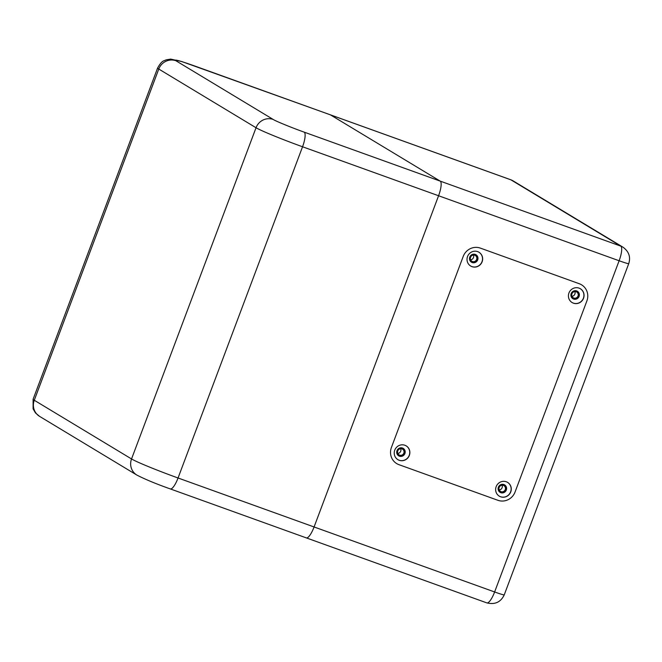 <?xml version="1.0" encoding="UTF-8"?>
<svg xmlns="http://www.w3.org/2000/svg" width="662" height="662" viewBox="0 0 662 662"><rect width="100%" height="100%" fill="white"/><g stroke="black" fill="none" stroke-linecap="round" stroke-linejoin="round"><path stroke-width="0.99" d="M474.762 255.251A3.351 3.227 121.1 0 0 471.849 261.25A3.351 3.227 121.1 0 0 476.499 259.769A3.351 3.227 121.1 0 0 474.762 255.251M576.163 291.76A3.351 3.227 121.1 0 0 573.251 297.759A3.351 3.227 121.1 0 0 577.901 296.278A3.351 3.227 121.1 0 0 576.163 291.76M503.377 485.395A3.351 3.227 121.1 0 0 500.472 491.394A3.351 3.227 121.1 0 0 505.114 489.913A3.351 3.227 121.1 0 0 503.377 485.395M401.975 448.886A3.351 3.227 121.1 0 0 399.07 454.885A3.351 3.227 121.1 0 0 403.712 453.404A3.351 3.227 121.1 0 0 401.975 448.886M304.197 132.143L440.222 181.123L330.412 114.857L440.222 181.123A13.629 3.6 109.8 0 1 438.575 195.753L314.078 526.969L438.575 195.753L619.119 260.754L494.622 591.969A13.629 0.695 20.6 0 0 504.237 594.873L628.735 263.658A13.629 0.695 -159.4 0 1 619.119 260.754A13.629 3.6 109.8 0 0 620.766 246.123A13.629 13.124 -58.9 0 1 623.016 247.199L513.207 180.933A13.629 13.124 121.1 0 0 510.956 179.857L620.766 246.123L440.222 181.123A13.629 3.6 109.8 0 1 438.575 195.753L302.551 146.774A40.879 2.077 -159.4 0 1 256.037 127.741L131.539 458.956A40.879 2.077 20.6 0 0 178.053 477.989L302.551 146.774A13.629 3.6 109.8 0 0 304.197 132.143C292.24 127.907 275.193 120.931 273.191 119.45L175.927 60.763C173.717 59.042 179.865 60.747 194.38 65.877L510.956 179.857A13.629 3.6 109.8 0 0 510.783 179.774L513.207 180.933M391.408 447.487A13.629 13.124 121.1 0 0 396.728 463.607A13.629 13.124 121.1 0 0 398.979 464.683L497.907 500.298A13.629 13.124 121.1 0 0 515.061 492.015L586.888 300.929A13.629 13.124 121.1 0 0 581.559 284.809A13.629 13.124 121.1 0 0 579.308 283.741L480.38 248.118A13.629 13.124 121.1 0 0 463.226 256.409L391.408 447.487A13.629 13.124 -58.9 0 0 396.728 463.607A13.629 13.124 -58.9 0 0 398.979 464.683L497.907 500.298A13.629 13.124 -58.9 0 0 515.061 492.015L586.888 300.929A13.629 13.124 -58.9 0 0 581.559 284.809L581.559 284.809A13.629 13.124 -58.9 0 0 579.308 283.741L480.38 248.118A13.629 13.124 -58.9 0 0 463.226 256.409L391.408 447.487M157.606 68.02L33.108 399.236A40.879 2.077 20.6 0 0 34.275 400.262L158.772 69.047A40.879 2.077 20.6 0 1 157.606 68.02C162.14 59.87 164.002 61.136 166.088 59.845L170.68 59.1L181.736 61.541L330.239 114.774A13.629 3.6 109.8 0 1 330.412 114.857A13.629 3.6 109.8 0 0 330.239 114.774L510.783 179.774M504.237 594.873C500.786 602.155 495.002 604.836 486.868 602.9A13.629 3.6 109.8 0 0 494.622 591.969L314.078 526.969A13.629 3.6 109.8 0 1 306.324 537.892A13.629 3.6 109.8 0 1 306.15 537.809M470.591 259.794A3.351 3.227 121.1 0 0 473.438 255.077M571.985 296.303A3.351 3.227 121.1 0 0 574.839 291.586M499.206 489.938A3.351 3.227 121.1 0 0 502.053 485.213M397.804 453.429A3.351 3.227 121.1 0 0 400.659 448.704M33.108 399.236L33.1 408.859L35.467 412.923L39.604 416.381A13.629 13.124 -58.9 0 1 34.275 400.262L131.539 458.956A13.629 13.124 121.1 0 0 136.869 475.076C145.276 479.404 156.422 484.013 170.3 488.92A13.629 3.6 109.8 0 0 178.053 477.989L314.078 526.969A13.629 3.6 109.8 0 1 306.324 537.892L486.868 602.9M403.125 448.331A4.361 4.204 -58.9 0 1 404.755 453.437A4.361 4.204 -58.9 0 1 398.623 455.795M404.912 453.536A4.361 4.204 -58.9 0 1 398.698 455.845A4.361 4.204 -58.9 0 1 396.993 450.681A4.361 4.204 -58.9 0 1 403.208 448.373A4.361 4.204 -58.9 0 1 404.912 453.536M475.912 254.696A4.361 4.204 -58.9 0 1 477.542 259.81A4.361 4.204 -58.9 0 1 471.402 262.16M477.691 259.901A4.361 4.204 -58.9 0 1 471.485 262.21A4.361 4.204 -58.9 0 1 469.78 257.055A4.361 4.204 -58.9 0 1 475.986 254.746A4.361 4.204 -58.9 0 1 477.691 259.901M577.314 291.206A4.361 4.204 -58.9 0 1 578.936 296.319A4.361 4.204 -58.9 0 1 572.804 298.67M579.093 296.411A4.361 4.204 -58.9 0 1 572.887 298.719A4.361 4.204 -58.9 0 1 571.182 293.564A4.361 4.204 -58.9 0 1 577.388 291.255A4.361 4.204 -58.9 0 1 579.093 296.411M504.527 484.841A4.361 4.204 -58.9 0 1 506.157 489.946A4.361 4.204 -58.9 0 1 500.025 492.305M506.314 490.046A4.361 4.204 -58.9 0 1 500.1 492.354A4.361 4.204 -58.9 0 1 498.395 487.191A4.361 4.204 -58.9 0 1 504.609 484.882A4.361 4.204 -58.9 0 1 506.314 490.046M406.145 445.849A8.043 7.745 -58.9 0 1 409.224 455.324A8.043 7.745 -58.9 0 1 397.837 459.618M478.924 252.222A8.043 7.745 -58.9 0 1 482.002 261.689A8.043 7.745 -58.9 0 1 470.616 265.983M580.326 288.731A8.043 7.745 -58.9 0 1 583.404 298.198A8.043 7.745 -58.9 0 1 572.018 302.493M507.547 482.358A8.043 7.745 -58.9 0 1 510.625 491.833A8.043 7.745 -58.9 0 1 499.239 496.128M482.135 261.763A8.043 7.745 -58.9 0 1 470.682 266.025A8.043 7.745 -58.9 0 1 467.538 256.517A8.043 7.745 -58.9 0 1 478.99 252.255A8.043 7.745 -58.9 0 1 482.135 261.763M583.536 298.272A8.043 7.745 -58.9 0 1 572.084 302.534A8.043 7.745 -58.9 0 1 568.939 293.026A8.043 7.745 -58.9 0 1 580.392 288.764A8.043 7.745 -58.9 0 1 583.536 298.272M510.75 491.907A8.043 7.745 -58.9 0 1 499.305 496.169A8.043 7.745 -58.9 0 1 496.161 486.653A8.043 7.745 -58.9 0 1 507.605 482.399A8.043 7.745 -58.9 0 1 510.75 491.907M409.348 455.398A8.043 7.745 -58.9 0 1 397.903 459.66A8.043 7.745 -58.9 0 1 394.759 450.143A8.043 7.745 -58.9 0 1 406.211 445.89A8.043 7.745 -58.9 0 1 409.348 455.398M273.191 119.45A13.629 13.124 121.1 0 0 256.037 127.741L158.772 69.047A13.629 13.124 -58.9 0 1 175.927 60.763M623.016 247.199C628.917 251.527 630.82 257.013 628.735 263.658M170.3 488.92L306.324 537.892M39.604 416.381L136.869 475.076"/></g></svg>

